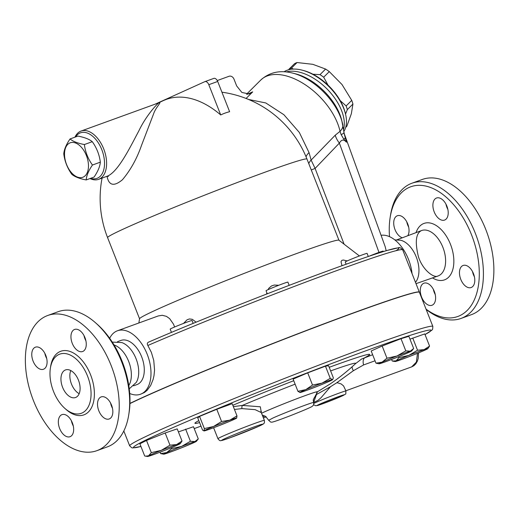 <?xml version="1.0" encoding="UTF-8"?>
<svg xmlns="http://www.w3.org/2000/svg" width="519" height="519" viewBox="0 0 519 519"><rect width="100%" height="100%" fill="white"/><g stroke="black" fill="none" stroke-linecap="round" stroke-linejoin="round"><path stroke-width="0.78" d="M129.25 388.841L136.263 382.399A23.485 13.896 -110 0 0 136.458 359.777A23.485 13.896 -110 0 0 121.79 342.553M128.79 385.539A23.822 14.091 -110 0 0 129.069 362.463A23.822 14.091 -110 0 0 114.05 344.947M128.783 414.551L129.134 412.307A68.988 40.813 -110 0 0 97.137 324.2L95.431 322.695A71.927 42.552 70 0 1 128.783 414.551A71.927 42.552 70 0 1 109.1 446.158A71.927 42.552 70 0 1 107.303 446.885L96.852 450.687A71.927 42.552 -110 0 0 98.642 449.954A71.927 42.552 -110 0 0 111.741 367.063A71.927 42.552 -110 0 0 47.8 315.461A71.927 42.552 -110 0 0 32.288 397.56A71.927 42.552 -110 0 0 96.845 450.687M58.258 311.66A71.927 42.552 70 0 1 95.431 322.695M71.382 420.734A11.742 6.948 -110 0 0 72.336 423.939A11.742 6.948 -110 0 0 73.296 426.015M44.809 353.277A11.742 6.948 -110 0 0 46.729 358.558M83.987 335.54A11.742 6.948 -110 0 0 84.941 338.751A11.742 6.948 -110 0 0 85.901 340.821M110.56 402.997A11.742 6.948 -110 0 0 112.474 408.278M65.147 370.079A14.681 8.687 70 0 1 65.511 369.93A14.681 8.687 70 0 1 78.687 380.764A14.681 8.687 70 0 1 75.534 397.522A14.681 8.687 70 0 1 62.475 387.005A14.681 8.687 70 0 1 65.147 370.079M79.173 393.674A14.681 8.687 70 0 1 70.772 370.54M82.054 413.001A31.484 18.626 -110 0 0 87.789 376.716A31.484 18.626 -110 0 0 59.795 354.127A31.484 18.626 -110 0 0 53.009 390.067A31.484 18.626 -110 0 0 81.269 413.319A31.484 18.626 -110 0 0 82.054 413.001M100.874 397.022A11.742 6.948 70 0 1 101.166 396.905A11.742 6.948 70 0 1 111.708 405.566A11.742 6.948 70 0 1 109.185 418.976A11.742 6.948 70 0 1 98.74 410.561A11.742 6.948 70 0 1 100.874 397.022M72.264 343.351A11.742 6.948 70 0 1 74.593 329.448A11.742 6.948 70 0 1 85.135 338.109A11.742 6.948 70 0 1 82.612 351.519A11.742 6.948 70 0 1 72.264 343.351M43.726 369.139A11.742 6.948 70 0 1 43.434 369.256A11.742 6.948 70 0 1 32.898 360.588A11.742 6.948 70 0 1 35.422 347.179A11.742 6.948 70 0 1 45.867 355.599A11.742 6.948 70 0 1 43.726 369.139M72.342 422.803A11.742 6.948 70 0 1 70.007 436.713A11.742 6.948 70 0 1 59.471 428.045A11.742 6.948 70 0 1 61.988 414.636A11.742 6.948 70 0 1 72.342 422.803M415.492 282.355L415.836 281.901A23.822 14.091 -110 0 0 416.653 258.027A23.822 14.091 -110 0 0 400.707 240.245L394.803 239.875M426.138 309.376A71.927 42.552 -110 0 0 461.028 318.439A71.927 42.552 -110 0 0 462.818 317.706A71.927 42.552 -110 0 0 475.904 234.776A71.927 42.552 -110 0 0 411.924 183.226A71.927 42.552 -110 0 0 390.45 215.56L390.1 217.811A68.988 40.813 70 0 1 459.133 211.694A68.988 40.813 70 0 1 459.516 315.786A68.988 40.813 70 0 1 426.034 309.116M389.516 236.651A68.988 40.813 70 0 1 390.1 217.811M421.61 297.108A11.742 6.948 70 0 1 423.945 283.199A11.742 6.948 70 0 1 434.481 291.866A11.742 6.948 70 0 1 431.957 305.276A11.742 6.948 70 0 1 421.61 297.108M402.303 237.799A11.742 6.948 70 0 1 394.2 227.004A11.742 6.948 70 0 1 397.074 215.859A11.742 6.948 70 0 1 397.372 215.742A11.742 6.948 70 0 1 406.864 222.035A11.742 6.948 70 0 1 407.798 235.73M446.898 206.173A11.742 6.948 70 0 1 444.562 220.082A11.742 6.948 70 0 1 434.02 211.408A11.742 6.948 70 0 1 436.55 198.005A11.742 6.948 70 0 1 446.898 206.173M471.427 287.416A11.742 6.948 70 0 1 471.135 287.539A11.742 6.948 70 0 1 460.593 278.865A11.742 6.948 70 0 1 463.123 265.462A11.742 6.948 70 0 1 473.568 273.883A11.742 6.948 70 0 1 471.427 287.416M461.028 318.439L471.479 314.637A71.927 42.552 -110 0 0 473.276 313.911A71.927 42.552 -110 0 0 486.361 230.981A71.927 42.552 -110 0 0 422.382 179.431L411.924 183.226M472.504 271.56A11.742 6.948 -110 0 0 474.424 276.841M445.938 204.103A11.742 6.948 -110 0 0 446.891 207.308A11.742 6.948 -110 0 0 447.852 209.384M406.76 221.834A11.742 6.948 -110 0 0 408.674 227.114M433.333 289.291A11.742 6.948 -110 0 0 434.286 292.502A11.742 6.948 -110 0 0 435.246 294.571M129.945 403.574A162.927 5.968 -21.5 0 1 299.009 333.47A162.927 5.968 -21.5 0 1 419.41 292.301L432.852 326.419A162.927 5.968 158.5 0 0 279.073 380.583A162.927 5.968 158.5 0 0 129.666 445.847L123.814 430.984M261.174 411.749L260.324 406.786L242.373 405.417A2.939 0.908 -92.1 0 0 241.912 408.602L255.147 409.66L261.271 412.566L264.366 420.416A24.951 0.915 158.5 0 0 247.492 426.118A24.951 0.915 158.5 0 0 221.568 436.732A24.951 0.915 158.5 0 0 217.935 438.704C219.252 440.404 220.225 441.033 220.86 440.599C221.431 440.547 221.023 440.988 230.326 437.679L259.046 426.177C265.254 423.238 262.997 423.965 263.931 423.355C264.398 423.407 264.541 422.427 264.366 420.416M234.458 409.465L241.912 408.602M295.116 384.17A77.629 2.842 -21.5 0 0 242.373 405.417L233.349 406.643M372.655 354.73L361.529 359.051M330.298 383.865L317.537 391.748A7.337 3.497 -119 0 0 316.532 394.466L330.506 386.713L321.112 397.651L318.082 400.324L313.716 402.452M86.18 179.937L94.075 177.07C97.903 171.465 99.992 166.502 100.342 162.162C99.395 154.701 96.703 147.87 92.272 141.674C89.236 139.183 84.454 137.321 77.934 136.095L70.039 138.962C73.075 141.453 77.856 143.315 84.376 144.542C85.324 152.002 88.016 158.833 92.447 165.029C88.619 170.628 86.524 175.597 86.18 179.937C79.66 178.711 74.879 176.849 71.836 174.358C67.405 168.162 64.719 161.331 63.766 153.871C64.116 149.537 66.205 144.567 70.039 138.962M69.773 142.978A18.347 10.854 -110 0 0 71.272 172.451A18.347 10.854 -110 0 0 88.438 164.679A18.347 10.854 -110 0 0 69.773 142.978M92.272 141.674L84.376 144.542M100.342 162.162L92.447 165.029M340.185 100.589L346.141 105.934A41.098 23.329 45.1 0 1 347.328 109.619L345.524 114.076M312.912 74.217L320.002 74.639A41.098 23.329 45.1 0 1 323.687 77.188L328.014 85.155M288.759 69.721L288.96 69.235A41.098 23.329 45.1 0 1 291.464 68.106L293.391 69.072M345.68 127.408L346.841 126.253L351.363 113.674L352.926 104.047A41.098 23.329 -134.9 0 0 351.739 100.362L341.995 84.513L329.286 71.616A41.098 23.329 -134.9 0 0 325.601 69.066L312.814 64.324L297.063 62.533A41.098 23.329 -134.9 0 0 294.558 63.662L288.96 69.235M291.464 68.106L297.063 62.533M320.002 74.639L325.601 69.066M323.687 77.188L329.286 71.616M346.141 105.934L351.739 100.362M347.328 109.619L352.926 104.047M417.503 353.316L416.368 362.087L411.664 366.881L413.857 365.726L415.797 363.871L417.419 361.049L418.165 358.629L418.554 352.881M329.208 367.309A93.913 3.438 158.5 0 1 365.246 357.422A7.337 4.34 -110 0 0 363.592 364.941L375.042 360.783M178.413 431.905L193.483 426.735L198.284 438.918L194.93 441.565A17.614 0.642 158.5 0 0 181.585 446.411L190.428 441.28L194.93 441.565A17.614 0.642 158.5 0 1 196.39 441.312L198.284 438.918M409.971 339.141L424.776 333.912L429.576 346.102L427.857 348.632A17.614 0.642 158.5 0 0 424.133 349.624A17.614 0.642 158.5 0 0 408.777 355.418L417.536 350.221L424.133 349.624L429.576 346.102M375.983 363.177L382.049 362.152A17.614 0.642 158.5 0 0 379.058 363.787L375.983 363.177L371.182 350.993L382.166 346.017L401.005 338.686L408.862 336.325L413.662 348.509L410.308 351.155A17.614 0.642 158.5 0 0 396.964 356.002A17.614 0.642 158.5 0 0 382.049 362.152L386.966 358.207L396.964 356.002L405.806 350.87L410.308 351.155A17.614 0.642 158.5 0 1 411.768 350.902L413.662 348.509M297.919 391.287L293.118 379.104L307.715 372.85L325.445 366.161L328.579 365.72L333.38 377.903L332.595 379.655A17.614 0.642 158.5 0 0 332.387 379.584A17.614 0.642 158.5 0 0 321.955 383.152A17.614 0.642 158.5 0 0 305.795 389.626A17.614 0.642 158.5 0 0 299.885 392.539A17.614 0.642 158.5 0 0 300.06 392.533L297.919 391.287L305.795 389.626L312.516 385.04L321.955 383.152L330.246 378.345L332.387 379.584M204.032 430.796L204.356 428.584L213.543 426.495A17.614 0.642 158.5 0 0 204.032 430.796A17.614 0.642 158.5 0 0 204.006 430.926L202.553 430.089L197.752 417.905L199.556 416.4L216.773 409.29L232.188 403.698L236.988 415.881L236.664 418.1A17.614 0.642 158.5 0 0 236.716 418.042A17.614 0.642 158.5 0 0 229.859 420.143L236.988 415.881M145.528 456.162L148.577 455.786A17.614 0.642 158.5 0 0 147.591 456.467L144.691 456L139.89 443.816L146.507 440.462L165.172 432.989L177.219 428.869L182.02 441.053L180.301 443.583A17.614 0.642 158.5 0 0 176.57 444.575L182.02 441.053M193.159 323.382L192.03 320.515A11.742 0.428 158.5 0 0 180.943 324.42A11.742 0.428 158.5 0 0 170.174 329.124L171.458 332.387M289.18 285.359L287.909 282.128A11.742 0.428 158.5 0 0 276.822 286.027A11.742 0.428 158.5 0 0 266.052 290.731L267.266 293.799M368.308 256.49L367.082 253.376A11.742 0.428 158.5 0 0 359.408 255.958A11.742 0.428 158.5 0 0 347.256 260.908A11.742 0.428 158.5 0 0 345.226 261.985L346.115 264.229M383.359 251.585L383.171 251.105A11.742 0.428 158.5 0 0 370.436 255.659A11.742 0.428 158.5 0 0 368.821 256.315M147.591 456.467A17.614 0.642 158.5 0 0 151.288 455.403A17.614 0.642 158.5 0 0 166.638 449.603A17.614 0.642 158.5 0 0 179.282 444.193A17.614 0.642 158.5 0 0 180.301 443.583M161.214 450.369L169.973 445.172L176.57 444.575A17.614 0.642 158.5 0 0 161.214 450.369A17.614 0.642 158.5 0 0 148.577 455.786L151.308 452.646L161.214 450.369M204.006 430.926A17.614 0.642 158.5 0 0 210.837 428.752A17.614 0.642 158.5 0 0 227.153 422.401A17.614 0.642 158.5 0 0 236.664 418.1M213.543 426.495L221.574 421.48L229.859 420.143A17.614 0.642 158.5 0 0 213.543 426.495M300.06 392.533A17.614 0.642 158.5 0 0 310.492 388.965A17.614 0.642 158.5 0 0 326.659 382.49A17.614 0.642 158.5 0 0 332.595 379.655M379.058 363.787A17.614 0.642 158.5 0 0 380.485 363.462A17.614 0.642 158.5 0 0 393.837 358.61A17.614 0.642 158.5 0 0 408.745 352.459A17.614 0.642 158.5 0 0 411.768 350.902M391.624 359.466L392.247 361.049L396.133 360.835L398.871 357.695L408.777 355.418A17.614 0.642 158.5 0 0 396.133 360.835A17.614 0.642 158.5 0 0 395.147 361.516A17.614 0.642 158.5 0 0 398.845 360.452A17.614 0.642 158.5 0 0 414.201 354.652A17.614 0.642 158.5 0 0 426.845 349.242A17.614 0.642 158.5 0 0 427.857 348.632M262.912 416.731L265.027 416.024A17.614 0.642 158.5 0 0 264.924 416.063A17.614 0.642 158.5 0 0 262.945 416.815M263.405 417.977A17.614 0.642 158.5 0 0 266.189 416.841M165.172 432.989L169.973 445.172M146.507 440.462L151.308 452.646M216.773 409.29L221.574 421.48M325.445 366.161L330.246 378.345M398.501 356.767L398.871 357.695M199.556 416.4L204.356 428.584M307.715 372.85L312.516 385.04M382.166 346.017L386.966 358.207M401.005 338.686L405.806 350.87M412.735 338.031L417.536 350.221M163.68 454.196L160.605 453.587L166.67 452.562L171.588 448.617L181.585 446.411A17.614 0.642 158.5 0 0 166.67 452.562A17.614 0.642 158.5 0 0 163.68 454.196A17.614 0.642 158.5 0 0 165.107 453.872A17.614 0.642 158.5 0 0 178.458 449.019A17.614 0.642 158.5 0 0 193.366 442.869A17.614 0.642 158.5 0 0 196.39 441.312M171.238 447.735L171.588 448.617M160.053 452.185L160.605 453.587M185.627 429.096L190.428 441.28M129.945 403.406A162.927 5.968 -21.5 0 1 164.523 387.784A162.927 5.968 -21.5 0 1 327.307 322.559A162.927 5.968 -21.5 0 1 419.358 292.165A162.927 5.968 -21.5 0 1 419.371 292.236M352.167 366.725A7.337 3.575 -134.6 0 0 353.387 370.709L363.592 364.941M313.71 404.755L315.792 405.78L320.411 404.593L341.911 396.081C347.192 392.883 345.414 395.4 345.965 390.989L343.572 385.928L341.165 383.95L337.629 382.827L336.649 382.847L330.506 386.713M336.649 382.847L353.387 370.709M313.541 401.92A7.337 5.871 161.2 0 1 315.987 395.848L316.532 394.466M261.544 413.241A31.698 1.161 158.5 0 1 294.422 399.643A31.698 1.161 158.5 0 1 317.537 391.748L313.184 400.013L313.748 402.523L313.554 405.073L312.114 406.442C309.999 407.726 302.694 410.834 290.179 415.771C272.949 422.395 271.781 422.271 271.476 422.155L270.561 422.012L268.68 420.28L265.676 416.446L262.218 414.953M313.677 402.342L315.987 395.848M359.427 255.951L338.913 240.206A107.154 3.925 158.5 0 0 237.832 275.894A107.154 3.925 158.5 0 0 139.566 318.724L138.852 322.993M129.718 393.467A33.761 19.975 -110 0 0 140.487 394.232L144.36 392.552L147.149 390.314L150.646 385.546L153.111 379.486L153.987 375.685L154.552 370.112L153.767 360.484L151.386 352.414L147.857 345.479C147 343.928 147.201 342.832 148.453 342.183L148.343 342.229C194.087 322.37 268.634 292.677 323.376 272.507C352.518 261.751 373.842 254.381 387.343 250.385L398.41 247.777C399.286 247.044 400.713 247.738 402.692 249.86L419.358 292.165M284.055 71.778A42.564 24.159 45.1 0 1 286.086 70.662A42.564 24.159 45.1 0 1 301.954 70.11A42.564 24.159 45.1 0 1 345.459 113.823A42.564 24.159 45.1 0 1 343.863 131.469M345.459 113.823L345.161 112.623A41.098 23.329 -134.9 0 0 303.154 70.415L301.954 70.11M344.091 244.177L315.104 168.422L339.368 143.101A17.614 9.673 -136.3 0 1 335.242 135.193L340.042 131.333A14.681 9.018 -12.4 0 0 342.722 124.333A14.681 9.018 -12.4 0 0 342.683 124.177A48.546 27.552 -134.9 0 0 342.404 122.977A48.546 27.552 -134.9 0 0 292.787 73.127C280.215 69.87 269.549 72.167 260.798 80.023A52.841 29.992 45.1 0 1 304.659 84.363A52.841 29.992 45.1 0 1 340.042 131.333L341.139 134.616L343.753 139.105L346.439 142.206L343.954 132.274A14.681 3.309 -6.3 0 0 343.954 132.254M341.139 134.616A14.681 3.309 -6.3 0 0 343.954 132.274L341.71 120.194A45.147 25.626 45.1 0 0 295.564 73.834L292.787 73.127M378.98 252.396L339.368 143.101C341.275 139.838 343.331 139.235 345.531 141.298L346.439 142.206L344.142 133.402M217.266 80.549L229.048 76.274A4.405 3.549 -114.4 0 1 233.998 79.154L236.664 85.927L241.854 92.44L248.964 93.945L252.695 91.889L246.895 94.38M252.695 91.889L246.09 98.461M335.242 135.193L311.121 160.073L309.058 152.631L299.32 132.436L283.887 114.712L265.78 102.95L248.582 99.466M183.525 323.415L187.054 319.814L189.383 318.958L192.27 319.302L196.111 322.169M266.571 294.065L266.844 292.729M267.947 289.725L269.017 288.058L271.482 285.969L274.207 285.048L278.781 285.262M342.002 265.709L341.015 261.751L341.787 260.395L343.331 260.013L347.211 260.927M140.487 394.232A33.761 19.975 -110 0 0 141.33 393.895A33.761 19.975 -110 0 0 147.467 354.964A33.761 19.975 -110 0 0 117.443 330.772L158.321 315.922L162.278 315.293L166.404 316.343L169.642 318.627L173.502 324.167L174.624 326.996M204.914 81.626A4.405 2.608 70 0 1 208.8 84.688L217.695 81.457A4.405 2.608 -110 0 0 213.815 78.395L204.914 81.626A4.405 2.608 70 0 0 204.804 81.671L155.194 104.131M208.8 84.688L220.711 114.939A106.992 63.299 -110 0 0 164.017 100.316M213.815 78.395A4.405 2.608 -110 0 0 213.705 78.44L205.031 81.587M217.695 81.457L229.612 111.708A70.454 56.746 65.6 0 0 220.711 114.939M309.058 152.631A14.681 6.935 -17.8 0 0 306.087 156.881M75.599 136.945A24.218 14.331 70 0 1 79.861 133.072A24.218 14.331 70 0 1 103.528 155.149A24.218 14.331 70 0 1 90.624 178.322M89.995 178.549A25.684 15.194 -110 0 0 98.61 179.334A25.684 15.194 -110 0 0 104.124 150.004A25.684 15.194 -110 0 0 81.074 131.048A25.684 15.194 -110 0 0 80.432 131.307A25.684 15.194 -110 0 0 74.963 137.172M107.024 176.278C108.854 185.627 113.998 186.775 122.452 179.73C130.541 170.109 136.893 158.678 141.499 145.424L153.63 113.758C155.531 107.705 162.064 101.614 159.112 102.684A7.337 5.91 -114.4 0 1 158.963 102.762L158.983 102.756C156.453 104.436 145.709 116.347 138.852 130.885C131.125 145.177 118.793 171.244 107.634 176.058L98.61 179.334M308.773 163.621A14.681 9.141 -13.3 0 1 311.121 160.073L315.104 168.422L311.27 169.966M344.136 133.377L385.143 246.531L386.188 250.729M133.578 385.812L136.977 384.579A23.485 13.896 -110 0 0 137.567 384.339A23.485 13.896 -110 0 0 141.836 357.26A23.485 13.896 -110 0 0 120.946 340.425L117.541 341.664M412.041 273.584A33.761 19.975 -110 0 0 381.069 235.295M117.443 330.772A33.761 19.975 -110 0 0 109.678 338.271M65.647 409.069A33.832 20.014 -110 0 0 84.694 414.538A33.832 20.014 -110 0 0 84.201 363.066A33.832 20.014 -110 0 0 50.518 367.413M432.502 277.905A30.031 17.769 -110 0 0 445.25 279.566A30.031 17.769 -110 0 0 446.535 236.443A30.031 17.769 -110 0 0 416.056 232.616M421.519 230.559A24.159 14.292 70 0 1 443.064 247.777A24.159 14.292 70 0 1 438.698 275.706A24.159 14.292 70 0 1 437.997 275.985C434.033 278.418 422.777 270.217 418.457 256.853C414.824 242.055 415.842 233.297 421.499 230.566L397.093 239.765M198.822 420.617A93.913 3.438 158.5 0 0 199.601 422.596M330.622 370.91A77.629 2.842 -21.5 0 1 355.496 363.683L361.652 358.979M293.748 380.706A93.913 3.438 158.5 0 0 232.817 405.294M200.996 426.131A159.995 5.865 -21.5 0 1 194.216 428.597L200.996 426.131M140.928 446.45A159.995 5.865 -21.5 0 1 280.182 383.411A159.995 5.865 -21.5 0 1 425.022 334.541M395.919 250.716A159.995 5.865 158.5 0 0 322.727 272.747A159.995 5.865 158.5 0 0 148.453 342.183M313.748 402.556C315.273 401.051 284.217 412.839 272.858 418.067L268.68 420.28M341.774 396.14A14.681 0.538 -21.5 0 1 318.225 405.307A14.681 0.538 -21.5 0 1 331.959 399.092A14.681 0.538 -21.5 0 1 341.774 396.14M345.965 390.989A17.614 0.642 158.5 0 0 333.814 395.108A17.614 0.642 158.5 0 0 313.937 403.393M258.91 426.229A22.019 0.804 -21.5 0 1 223.585 439.982A22.019 0.804 -21.5 0 1 244.177 430.66A22.019 0.804 -21.5 0 1 258.91 426.229M338.952 240.232L306.982 159.067A107.154 3.925 158.5 0 0 205.842 194.69A107.154 3.925 158.5 0 0 107.589 237.611L139.559 318.776M147.857 345.479A162.927 5.968 -21.5 0 1 310.647 280.254A162.927 5.968 -21.5 0 1 402.692 249.86M343.591 129.309A42.564 24.159 -134.9 0 0 326.775 88.717A42.564 24.159 -134.9 0 0 286.293 71.946M345.433 138.08A8.81 5.112 168.4 0 1 345.291 137.866A14.681 1.888 160.5 0 1 343.753 139.105M248.783 93.984A11.742 9.452 75 0 0 252.085 92.032M121.796 342.559L112.286 342.112M47.754 315.474L58.206 311.679M416.011 283.666L437.997 275.985M260.72 411.807L261.329 411.288L261.271 412.566M330.279 383.878A209.903 209.903 0 0 0 355.496 363.683M213.607 427.727L217.935 438.704M140.934 446.47L132.734 447.942L131.748 447.754L129.666 445.847M425.035 334.56L432.042 330.039L432.632 329.228L432.852 326.419M395.147 361.516L393.084 361.211M345.881 390.768L411.664 366.881M246.635 94.121L260.798 80.023M81.074 131.048L158.84 102.82M107.329 176.142L108.361 176.525M163.933 100.349A107.154 107.154 0 0 0 158.574 102.905M102.068 178.075A107.154 107.154 0 0 0 107.589 237.611M306.982 159.067A107.154 107.154 0 0 0 221.924 92.194"/></g></svg>
